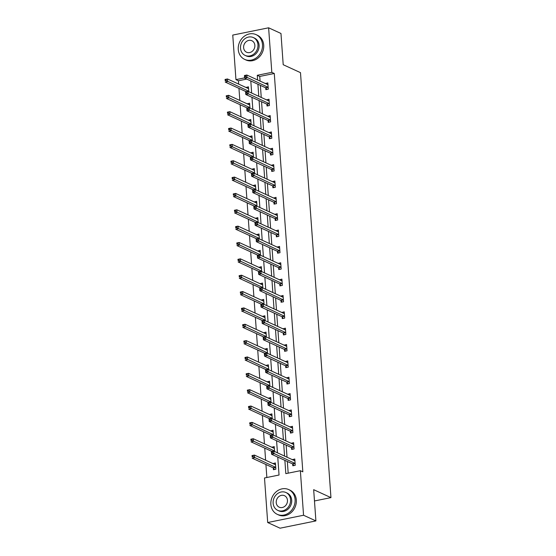 <?xml version="1.0" encoding="UTF-8"?>
<svg xmlns="http://www.w3.org/2000/svg" width="556" height="556" viewBox="0 0 556 556"><rect width="100%" height="100%" fill="white"/><g stroke="black" fill="none" stroke-linecap="round" stroke-linejoin="round"><path stroke-width="0.83" d="M246.697 79.091L238.42 80.773L235.946 79.633L232.755 35.084L268.618 27.8L280.968 33.471L283.206 64.711L300.49 72.648L330.952 497.62L313.667 489.676L315.905 520.916L280.043 528.2L267.693 522.529L264.503 477.979L279.042 475.026L277.757 457.088M238.42 80.773L238.656 84.095M238.962 88.376L239.831 100.448M240.136 104.73L240.998 116.802M241.304 121.083L242.173 133.155M242.479 137.436L243.347 149.508M243.653 153.79L244.515 165.862M244.821 170.143L245.689 182.215M245.995 186.496L246.864 198.568M247.17 202.85L248.032 214.922M248.337 219.203L249.206 231.275M249.512 235.556L250.374 247.629M250.686 251.91L251.548 263.982M251.854 268.263L252.723 280.335M253.029 284.609L253.89 296.689M254.203 300.963L255.065 313.035M255.371 317.316L256.24 329.388M256.545 333.669L257.407 345.742M257.72 350.023L258.582 362.095M258.887 366.376L259.756 378.448M260.062 382.73L260.924 394.802M261.237 399.083L262.098 411.155M262.404 415.436L263.273 427.508M263.579 431.79L264.441 443.862M264.753 448.143L265.615 460.215M265.921 464.496L266.852 477.5M314.474 500.963L330.952 497.62M273.302 468.02L273.427 469.716L275.852 469.222L275.401 462.933L272.989 463.6M274.581 451.486L274.226 446.579L271.815 447.246M273.406 435.139L273.052 430.226L270.647 430.893M272.231 418.786L271.884 413.879L269.472 414.54M271.064 402.433L270.709 397.526L268.298 398.193M269.889 386.079L269.535 381.173L267.13 381.84M268.715 369.726L268.367 364.819L265.956 365.487M267.547 353.373L267.193 348.466L264.781 349.133M266.373 337.019L266.018 332.113L263.613 332.78M265.198 320.666L264.851 315.759L262.439 316.427M264.03 304.313L263.676 299.406L261.264 300.073M262.856 287.959L262.501 283.053L260.097 283.72M261.681 271.606L261.334 266.699L258.922 267.366M260.514 255.253L260.159 250.346L257.748 251.013M259.339 238.899L258.985 233.993L256.58 234.66M258.165 222.546L257.817 217.639L255.406 218.306M256.997 206.193L256.643 201.286L254.231 201.953M255.823 189.839L255.475 184.933L253.063 185.6M254.648 173.486L254.3 168.579L251.889 169.246M253.48 157.133L253.126 152.226L250.714 152.893M252.306 140.786L251.958 135.873L249.547 136.54M251.131 124.433L250.784 119.526L248.372 120.186M249.964 108.079L249.609 103.173L247.198 103.84M248.789 91.726L248.442 86.819L246.03 87.487M284.874 460.361L285.826 473.642L300.365 470.696L302.832 471.829L274.282 73.482L259.742 76.436L260.076 81.093M260.382 85.374L261.25 97.446M261.556 101.727L262.418 113.799M262.724 118.081L263.593 130.153M263.898 134.434L264.767 146.506M265.073 150.787L265.935 162.859M266.241 167.141L267.109 179.213M267.415 183.494L268.277 195.566M268.59 199.847L269.451 211.919M269.757 216.201L270.626 228.273M270.932 232.554L271.794 244.626M272.106 248.907L272.968 260.979M273.274 265.254L274.143 277.326M274.449 281.607L275.31 293.679M275.623 297.96L276.485 310.033M276.791 314.314L277.659 326.386M277.965 330.667L278.827 342.739M279.14 347.02L280.002 359.093M280.307 363.374L281.176 375.446M281.482 379.727L282.344 391.799M282.656 396.08L283.518 408.153M283.824 412.434L284.693 424.506M284.999 428.787L285.86 440.859M286.173 445.141L287.035 457.213M287.341 461.494L288.182 473.17M292.692 464.086L292.81 465.782L295.236 465.289L294.784 458.999L292.373 459.666M291.518 447.733L291.643 449.429L294.061 448.935L293.61 442.645L291.205 443.313M290.343 431.38L290.468 433.075L292.894 432.582L292.442 426.292L290.03 426.959M289.176 415.026L289.294 416.722L291.719 416.229L291.268 409.939L288.856 410.606M288.001 398.673L288.126 400.369L290.545 399.875L290.093 393.585L287.688 394.253M286.833 382.32L286.952 384.015L289.377 383.522L288.925 377.232L286.514 377.899M285.659 365.966L285.777 367.662L288.203 367.168L287.751 360.879L285.339 361.546M284.484 349.613L284.609 351.309L287.028 350.815L286.576 344.525L284.172 345.193M283.317 333.259L283.435 334.955L285.86 334.462L285.409 328.172L282.997 328.839M282.142 316.906L282.26 318.602L284.686 318.108L284.234 311.819L281.822 312.486M280.968 300.553L281.093 302.249L283.511 301.755L283.06 295.465L280.655 296.133M279.8 284.199L279.918 285.895L282.344 285.402L281.892 279.112L279.48 279.779M278.625 267.846L278.744 269.542L281.169 269.055L280.717 262.766L278.306 263.426M277.451 251.493L277.576 253.188L279.995 252.702L279.55 246.412L277.138 247.079M276.283 235.139L276.401 236.835L278.827 236.349L278.375 230.059L275.964 230.726M275.109 218.786L275.227 220.489L277.652 219.995L277.201 213.706L274.789 214.373M273.934 202.433L274.059 204.135L276.478 203.642L276.033 197.352L273.621 198.019M272.767 186.079L272.885 187.782L275.31 187.289L274.859 180.999L272.447 181.666M271.592 169.733L271.71 171.429L274.136 170.935L273.684 164.645L271.272 165.313M270.418 153.38L270.543 155.075L272.961 154.582L272.516 148.292L270.105 148.959M269.25 137.026L269.368 138.722L271.794 138.229L271.342 131.939L268.93 132.606M268.075 120.673L268.194 122.369L270.619 121.875L270.167 115.585L267.756 116.253M266.901 104.319L267.026 106.015L269.445 105.522L269 99.232L266.588 99.899M265.733 87.966L265.851 89.662L268.277 89.168L267.825 82.879L265.414 83.546M315.905 520.916L303.555 515.245L267.693 522.529M268.618 27.8L271.815 72.349L257.275 75.303L257.609 79.96M274.282 73.482L271.815 72.349M300.365 470.696L303.555 515.245M257.914 84.241L258.776 96.313M259.082 100.594L259.951 112.666M260.257 116.948L261.125 129.02M261.431 133.301L262.293 145.373M262.599 149.654L263.468 161.726M263.773 166.008L264.642 178.08M264.948 182.361L265.81 194.433M266.115 198.707L266.984 210.78M267.29 215.061L268.159 227.133M268.465 231.414L269.326 243.486M269.632 247.767L270.501 259.84M270.807 264.121L271.675 276.193M271.981 280.474L272.843 292.546M273.149 296.828L274.018 308.9M274.323 313.181L275.185 325.253M275.498 329.534L276.36 341.606M276.666 345.888L277.534 357.96M277.84 362.241L278.702 374.313M279.015 378.594L279.876 390.666M280.182 394.948L281.051 407.02M281.357 411.301L282.219 423.373M282.531 427.654L283.393 439.726M283.699 444.008L284.568 456.08M244.605 77.875L235.946 79.633M277.451 452.806L276.582 440.734M276.276 436.453L275.408 424.381M275.102 420.1L274.24 408.028M273.934 403.746L273.065 391.674M272.76 387.393L271.891 375.321M271.585 371.04L270.723 358.967M270.418 354.686L269.549 342.614M269.243 338.34L268.374 326.268M268.068 321.987L267.207 309.914M266.901 305.633L266.032 293.561M265.726 289.28L264.858 277.208M264.552 272.926L263.69 260.854M263.384 256.573L262.515 244.501M262.21 240.22L261.341 228.148M261.035 223.866L260.173 211.794M259.867 207.513L258.999 195.441M258.693 191.16L257.824 179.088M257.518 174.806L256.657 162.734M256.351 158.453L255.482 146.381M255.176 142.1L254.307 130.028M254.002 125.746L253.14 113.674M252.834 109.393L251.965 97.321M251.66 93.04L250.798 80.968M259.742 76.436L257.275 75.303M294.534 460.486L292.359 459.492M275.15 464.427L272.975 463.426M273.976 448.073L271.801 447.073M293.366 444.14L291.191 443.139M272.808 431.72L270.633 430.719M292.192 427.786L290.017 426.786M271.634 415.367L269.458 414.366M291.017 411.433L288.842 410.432M270.459 399.013L268.284 398.013M289.85 395.08L287.674 394.079M269.292 382.66L267.116 381.659M288.675 378.726L286.5 377.726M268.117 366.307L265.942 365.313M287.508 362.373L285.325 361.372M266.943 349.953L264.767 348.959M286.333 346.02L284.158 345.019M265.775 333.6L263.6 332.606M285.159 329.666L282.983 328.665M264.6 317.254L262.425 316.253M283.991 313.313L281.809 312.312M263.433 300.9L261.25 299.899M282.816 296.96L280.641 295.959M262.258 284.547L260.083 283.546M281.642 280.606L279.466 279.605M261.084 268.194L258.908 267.193M280.474 264.253L278.299 263.252M259.916 251.84L257.734 250.839M279.3 247.9L277.124 246.899M258.742 235.487L256.566 234.486M278.125 231.546L275.95 230.545M257.567 219.133L255.392 218.133M276.957 215.193L274.782 214.199M256.399 202.78L254.224 201.779M275.783 198.84L273.608 197.846M255.225 186.427L253.049 185.426M274.608 182.486L272.433 181.492M254.05 170.073L251.875 169.073M273.441 166.133L271.265 165.139M252.883 153.72L250.707 152.719M272.266 149.786L270.091 148.786M251.708 137.367L249.533 136.366M271.092 133.433L268.916 132.432M250.534 121.013L248.358 120.013M269.924 117.08L267.749 116.079M249.366 104.66L247.191 103.659M268.75 100.726L266.574 99.726M248.191 88.307L246.016 87.306M267.575 84.373L265.4 83.372M294.284 460.542L294.888 460.417M293.888 465.56L292.616 463.989A1.091 0.459 78.5 0 0 292.421 463.829L271.585 454.252L271.397 451.632L273.816 451.138L294.659 460.715A1.091 0.459 78.5 0 0 294.798 460.736A1.091 0.459 78.5 0 0 294.84 460.722L294.909 460.695M272.51 451.778L273.816 451.138L274.004 453.759L271.585 454.252L271.613 453.022L272.579 452.827L272.51 451.778L271.536 451.972L271.613 453.022M295.111 463.593L295.034 463.495A1.091 0.459 78.5 0 0 294.847 463.336L272.579 452.827M275.498 464.357L274.893 464.475M275.519 464.635L275.449 464.663A1.091 0.459 -101.5 0 1 275.415 464.67A1.091 0.459 -101.5 0 1 275.276 464.649L254.433 455.079L254.62 457.699L252.195 458.193L273.038 467.763A1.091 0.459 -101.5 0 1 273.225 467.923L274.497 469.5M252.222 456.962L252.007 455.572L254.433 455.079L252.153 455.913L252.222 456.962L253.195 456.761L253.119 455.718M253.195 456.761L275.463 467.269A1.091 0.459 -101.5 0 1 275.651 467.436L275.727 467.526M270.862 504.417A13.629 11.815 -65.3 0 0 277.291 514.342A13.629 11.815 -65.3 0 0 289.641 512.25A13.629 11.815 -65.3 0 0 295.097 499.496A13.629 11.815 -65.3 0 0 288.668 489.572A13.629 11.815 -65.3 0 0 276.318 491.664A13.629 11.815 -65.3 0 0 270.862 504.417M277.291 514.342L278.521 514.912A13.629 11.815 -65.3 0 0 290.878 512.82A13.629 11.815 -65.3 0 0 296.334 500.066A13.629 11.815 -65.3 0 0 289.905 490.135L288.668 489.572M285.944 492.519L287.077 493.04A9.813 8.507 114.7 0 1 291.705 500.185A9.813 8.507 114.7 0 1 287.779 509.365A9.813 8.507 114.7 0 1 278.883 510.874L277.75 510.352A9.813 8.507 -65.3 0 0 286.646 508.844A9.813 8.507 -65.3 0 0 290.566 499.663A9.813 8.507 -65.3 0 0 285.944 492.519A9.813 8.507 -65.3 0 0 277.048 494.027A9.813 8.507 -65.3 0 0 273.121 503.208A9.813 8.507 -65.3 0 0 277.75 510.352M287.466 500.296A6.324 5.484 -65.3 0 0 284.484 495.688A6.324 5.484 -65.3 0 0 278.751 496.661A6.324 5.484 -65.3 0 0 276.221 502.575A6.324 5.484 -65.3 0 0 279.202 507.183A6.324 5.484 -65.3 0 0 284.936 506.21A6.324 5.484 -65.3 0 0 287.466 500.296M238.253 49.47A13.629 11.815 -65.3 0 0 244.682 59.395A13.629 11.815 -65.3 0 0 257.032 57.303A13.629 11.815 -65.3 0 0 262.488 44.549A13.629 11.815 -65.3 0 0 256.059 34.625A13.629 11.815 -65.3 0 0 243.702 36.717A13.629 11.815 -65.3 0 0 238.253 49.47M244.682 59.395L245.912 59.965A13.629 11.815 -65.3 0 0 258.269 57.873A13.629 11.815 -65.3 0 0 263.718 45.112A13.629 11.815 -65.3 0 0 257.296 35.188L256.059 34.625M253.327 37.572L254.467 38.093A9.813 8.507 114.7 0 1 259.096 45.238A9.813 8.507 114.7 0 1 255.169 54.418A9.813 8.507 114.7 0 1 246.273 55.927L245.133 55.405A9.813 8.507 -65.3 0 0 254.029 53.897A9.813 8.507 -65.3 0 0 257.956 44.716A9.813 8.507 -65.3 0 0 253.327 37.572A9.813 8.507 -65.3 0 0 244.431 39.073A9.813 8.507 -65.3 0 0 240.512 48.261A9.813 8.507 -65.3 0 0 245.133 55.405M254.856 45.349A6.324 5.484 -65.3 0 0 251.875 40.741A6.324 5.484 -65.3 0 0 246.141 41.714A6.324 5.484 -65.3 0 0 243.611 47.628A6.324 5.484 -65.3 0 0 246.593 52.236A6.324 5.484 -65.3 0 0 252.327 51.263A6.324 5.484 -65.3 0 0 254.856 45.349M293.109 444.188L293.714 444.063M292.713 449.206L291.441 447.636A1.091 0.459 78.5 0 0 291.254 447.476L270.411 437.899L270.223 435.278L272.649 434.785L293.485 444.362A1.091 0.459 78.5 0 0 293.631 444.383A1.091 0.459 78.5 0 0 293.665 444.369L293.735 444.341M271.335 435.424L272.649 434.785L272.836 437.405L270.411 437.899L270.438 436.668L271.411 436.474L271.335 435.424L270.362 435.626L270.438 436.668M293.943 447.239L293.867 447.142A1.091 0.459 78.5 0 0 293.672 446.982L271.411 436.474M270.223 435.278L270.362 435.626M291.942 427.835L292.539 427.71M291.539 432.853L290.267 431.282A1.091 0.459 78.5 0 0 290.079 431.122L269.236 421.545L269.048 418.925L271.474 418.432L292.317 428.009A1.091 0.459 78.5 0 0 292.456 428.03A1.091 0.459 78.5 0 0 292.498 428.016L292.56 427.988M270.16 419.071L271.474 418.432L271.662 421.052L269.236 421.545L269.271 420.315L270.237 420.121L270.16 419.071L269.194 419.273L269.271 420.315M292.769 430.886L292.692 430.789A1.091 0.459 78.5 0 0 292.505 430.629L270.237 420.121M269.048 418.925L269.194 419.273M274.33 448.004L273.726 448.122M274.351 448.282L274.282 448.31A1.091 0.459 -101.5 0 1 274.24 448.317A1.091 0.459 -101.5 0 1 274.101 448.296L253.258 438.726L253.446 441.346L251.027 441.839L271.863 451.409A1.091 0.459 -101.5 0 1 272.002 451.507M251.055 440.609L250.839 439.219L253.258 438.726L250.978 439.56L251.055 440.609L252.021 440.415L251.944 439.365M252.021 440.415L274.289 450.916A1.091 0.459 -101.5 0 1 274.476 451.083L274.553 451.173M273.156 431.651L272.551 431.776M273.177 431.929L273.107 431.956A1.091 0.459 -101.5 0 1 273.072 431.963A1.091 0.459 -101.5 0 1 272.926 431.942L252.09 422.372L252.278 424.992L249.852 425.486L270.696 435.056A1.091 0.459 -101.5 0 1 270.828 435.153M249.88 424.256L249.665 422.866L252.09 422.372L249.804 423.206L249.88 424.256L250.853 424.061L250.777 423.012M250.853 424.061L273.114 434.57A1.091 0.459 -101.5 0 1 273.309 434.729L273.385 434.82M290.767 411.482L291.372 411.357M290.371 416.5L289.099 414.929A1.091 0.459 78.5 0 0 288.905 414.769L268.068 405.192L267.881 402.572L270.299 402.078L291.142 411.655A1.091 0.459 78.5 0 0 291.288 411.676A1.091 0.459 78.5 0 0 291.323 411.662L291.393 411.635M268.993 402.718L270.299 402.078L270.487 404.698L268.068 405.192L268.096 403.962L269.062 403.767L268.993 402.718L268.02 402.919L268.096 403.962M291.594 414.533L291.518 414.435A1.091 0.459 78.5 0 0 291.33 414.276L269.062 403.767M267.881 402.572L268.02 402.919M289.593 395.128L290.197 395.01M289.196 400.153L287.925 398.576A1.091 0.459 78.5 0 0 287.737 398.416L266.894 388.839L266.706 386.218L269.132 385.725L289.968 395.302A1.091 0.459 78.5 0 0 290.114 395.323A1.091 0.459 78.5 0 0 290.149 395.309L290.218 395.281M267.818 386.364L269.132 385.725L269.319 388.352L266.894 388.839L266.922 387.615L267.895 387.414L267.818 386.364L266.845 386.566L266.922 387.615M290.427 398.179L290.35 398.082A1.091 0.459 78.5 0 0 290.156 397.922L267.895 387.414M266.706 386.218L266.845 386.566M288.425 378.775L289.023 378.657M288.022 383.8L286.75 382.222A1.091 0.459 78.5 0 0 286.562 382.062L265.719 372.485L265.532 369.865L267.957 369.379L288.8 378.949A1.091 0.459 78.5 0 0 288.939 378.97A1.091 0.459 78.5 0 0 288.981 378.956L289.044 378.928M266.644 370.011L267.957 369.379L268.145 371.999L265.719 372.485L265.754 371.262L266.72 371.06L266.644 370.011L265.678 370.213L265.754 371.262M289.252 381.826L289.176 381.729A1.091 0.459 78.5 0 0 288.988 381.569L266.72 371.06M265.532 369.865L265.678 370.213M271.981 415.297L271.384 415.422M272.002 415.575L271.933 415.603A1.091 0.459 -101.5 0 1 271.898 415.61A1.091 0.459 -101.5 0 1 271.759 415.596L250.916 406.019L251.103 408.639L248.678 409.133L269.521 418.703A1.091 0.459 -101.5 0 1 269.653 418.8M248.713 407.902L248.49 406.512L250.916 406.019L248.636 406.853L248.713 407.902L249.679 407.708L249.602 406.658M249.679 407.708L271.947 418.216A1.091 0.459 -101.5 0 1 272.134 418.376L272.211 418.466M270.814 398.944L270.209 399.069M270.835 399.222L270.765 399.25A1.091 0.459 -101.5 0 1 270.723 399.264A1.091 0.459 -101.5 0 1 270.584 399.243L249.741 389.666L249.929 392.286L247.51 392.779L268.346 402.349A1.091 0.459 -101.5 0 1 268.485 402.454M247.538 391.549L247.323 390.159L249.741 389.666L247.462 390.5L247.538 391.549L248.504 391.354L248.435 390.305M248.504 391.354L270.772 401.863A1.091 0.459 -101.5 0 1 270.96 402.023L271.036 402.113M269.639 382.591L269.034 382.716M269.66 382.869L269.59 382.896A1.091 0.459 -101.5 0 1 269.556 382.91A1.091 0.459 -101.5 0 1 269.41 382.889L248.574 373.312L248.761 375.932L246.336 376.426L267.179 386.003A1.091 0.459 -101.5 0 1 267.311 386.1M246.364 375.196L246.148 373.806L248.574 373.312L246.287 374.146L246.364 375.196L247.337 375.001L247.26 373.952M247.337 375.001L269.597 385.51A1.091 0.459 -101.5 0 1 269.792 385.669L269.868 385.76M268.465 366.237L267.867 366.362M268.485 366.515L268.416 366.543A1.091 0.459 -101.5 0 1 268.381 366.557A1.091 0.459 -101.5 0 1 268.242 366.536L247.399 356.959L247.587 359.579L245.161 360.073L266.004 369.65A1.091 0.459 -101.5 0 1 266.136 369.747M245.196 358.842L244.974 357.452L247.399 356.959L245.12 357.793L245.196 358.842L246.162 358.648L246.086 357.598M246.162 358.648L268.43 369.156A1.091 0.459 -101.5 0 1 268.618 369.316L268.694 369.413M267.297 349.884L266.692 350.009M267.318 350.162L267.248 350.19A1.091 0.459 -101.5 0 1 267.214 350.204A1.091 0.459 -101.5 0 1 267.068 350.183L246.225 340.606L246.412 343.226L243.994 343.719L264.83 353.296A1.091 0.459 -101.5 0 1 264.969 353.394M244.021 342.489L243.806 341.099L246.225 340.606L243.945 341.44L244.021 342.489L244.987 342.294L244.918 341.245M244.987 342.294L267.255 352.803A1.091 0.459 -101.5 0 1 267.443 352.963L267.519 353.06M266.122 333.53L265.518 333.656M266.143 333.808L266.074 333.836A1.091 0.459 -101.5 0 1 266.039 333.85A1.091 0.459 -101.5 0 1 265.893 333.829L245.057 324.252L245.245 326.872L242.819 327.366L263.662 336.943A1.091 0.459 -101.5 0 1 263.794 337.04M242.847 326.136L242.631 324.746L245.057 324.252L242.77 325.086L242.847 326.136L243.82 325.941L243.743 324.892M243.82 325.941L266.081 336.45A1.091 0.459 -101.5 0 1 266.275 336.609L266.352 336.707M264.948 317.177L264.35 317.302M264.969 317.455L264.906 317.483A1.091 0.459 -101.5 0 1 264.865 317.497A1.091 0.459 -101.5 0 1 264.725 317.476L243.882 307.899L244.07 310.519L241.645 311.012L262.488 320.59A1.091 0.459 -101.5 0 1 262.62 320.687M241.679 309.782L241.457 308.392L243.882 307.899L241.603 308.733L241.679 309.782L242.645 309.588L242.569 308.538M242.645 309.588L264.913 320.096A1.091 0.459 -101.5 0 1 265.101 320.256L265.177 320.353M263.78 300.824L263.176 300.949M263.801 301.102L263.732 301.13A1.091 0.459 -101.5 0 1 263.697 301.143A1.091 0.459 -101.5 0 1 263.551 301.123L242.708 291.546L242.896 294.166L240.477 294.659L261.313 304.236A1.091 0.459 -101.5 0 1 261.452 304.334M240.505 293.429L240.289 292.039L242.708 291.546L240.428 292.386L240.505 293.429L241.471 293.234L241.401 292.185M241.471 293.234L263.739 303.743A1.091 0.459 -101.5 0 1 263.926 303.903L264.01 304M240.428 292.386L240.289 292.039M262.606 284.47L262.001 284.596M262.627 284.748L262.557 284.776A1.091 0.459 -101.5 0 1 262.522 284.79A1.091 0.459 -101.5 0 1 262.376 284.769L241.54 275.192L241.728 277.812L239.302 278.306L260.145 287.883A1.091 0.459 -101.5 0 1 260.277 287.98M239.33 277.076L239.115 275.686L241.54 275.192L239.254 276.033L239.33 277.076L240.303 276.881L240.227 275.832M240.303 276.881L262.564 287.389A1.091 0.459 -101.5 0 1 262.759 287.549L262.835 287.647M239.254 276.033L239.115 275.686M261.431 268.117L260.834 268.242M261.452 268.395L261.389 268.423A1.091 0.459 -101.5 0 1 261.348 268.437A1.091 0.459 -101.5 0 1 261.209 268.416L240.366 258.839L240.553 261.459L238.128 261.952L258.971 271.53A1.091 0.459 -101.5 0 1 259.103 271.627M238.163 260.722L237.94 259.332L240.366 258.839L238.086 259.68L238.163 260.722L239.129 260.528L239.052 259.478M239.129 260.528L261.396 271.036A1.091 0.459 -101.5 0 1 261.584 271.196L261.661 271.293M238.086 259.68L237.94 259.332M260.264 251.771L259.659 251.889M260.284 252.042L260.215 252.07A1.091 0.459 -101.5 0 1 260.18 252.083A1.091 0.459 -101.5 0 1 260.034 252.063L239.191 242.485L239.379 245.113L236.96 245.599L257.796 255.176A1.091 0.459 -101.5 0 1 257.935 255.273M236.988 244.376L236.773 242.979L239.191 242.485L236.912 243.326L236.988 244.376L237.954 244.174L237.885 243.125M237.954 244.174L260.222 254.683A1.091 0.459 -101.5 0 1 260.41 254.843L260.493 254.94M236.912 243.326L236.773 242.979M259.089 235.417L258.484 235.535M259.11 235.688L259.04 235.716A1.091 0.459 -101.5 0 1 259.006 235.73A1.091 0.459 -101.5 0 1 258.86 235.709L238.024 226.139L238.211 228.759L235.786 229.246L256.629 238.823A1.091 0.459 -101.5 0 1 256.761 238.92M235.814 228.023L235.598 226.626L238.024 226.139L235.737 226.973L235.814 228.023L236.786 227.821L236.71 226.772M236.786 227.821L259.047 238.329A1.091 0.459 -101.5 0 1 259.242 238.489L259.318 238.587M235.737 226.973L235.598 226.626M257.914 219.064L257.317 219.182M257.935 219.335L257.873 219.363A1.091 0.459 -101.5 0 1 257.831 219.377A1.091 0.459 -101.5 0 1 257.692 219.356L236.849 209.786L237.037 212.406L234.611 212.892L255.454 222.47A1.091 0.459 -101.5 0 1 255.586 222.567M234.646 211.669L234.423 210.272L236.849 209.786L234.569 210.62L234.646 211.669L235.612 211.468L235.535 210.418M235.612 211.468L257.88 221.976A1.091 0.459 -101.5 0 1 258.067 222.136L258.144 222.233M234.569 210.62L234.423 210.272M256.747 202.711L256.142 202.829M256.768 202.982L256.698 203.016A1.091 0.459 -101.5 0 1 256.663 203.023A1.091 0.459 -101.5 0 1 256.518 203.003L235.674 193.432L235.862 196.053L233.444 196.546L254.287 206.116A1.091 0.459 -101.5 0 1 254.419 206.213M233.471 195.316L233.256 193.919L235.674 193.432L233.395 194.266L233.471 195.316L234.437 195.114L234.368 194.072M234.437 195.114L256.705 205.623A1.091 0.459 -101.5 0 1 256.893 205.783L256.976 205.88M233.395 194.266L233.256 193.919M255.572 186.357L254.968 186.475M255.593 186.628L255.524 186.663A1.091 0.459 -101.5 0 1 255.489 186.67A1.091 0.459 -101.5 0 1 255.343 186.649L234.507 177.079L234.695 179.699L232.269 180.193L253.112 189.763A1.091 0.459 -101.5 0 1 253.244 189.86M232.297 178.962L232.081 177.566L234.507 177.079L232.22 177.913L232.297 178.962L233.27 178.761L233.193 177.718M233.27 178.761L255.538 189.269A1.091 0.459 -101.5 0 1 255.725 189.429L255.802 189.526M232.22 177.913L232.081 177.566M254.405 170.004L253.8 170.122M254.419 170.282L254.356 170.31A1.091 0.459 -101.5 0 1 254.314 170.317A1.091 0.459 -101.5 0 1 254.175 170.296L233.332 160.726L233.52 163.346L231.094 163.839L251.937 173.409A1.091 0.459 -101.5 0 1 252.07 173.507M231.129 162.609L230.907 161.219L233.332 160.726L231.053 161.56L231.129 162.609L232.095 162.408L232.019 161.365M232.095 162.408L254.363 172.916A1.091 0.459 -101.5 0 1 254.551 173.083L254.627 173.173M253.23 153.651L252.626 153.769M253.251 153.929L253.182 153.956A1.091 0.459 -101.5 0 1 253.147 153.963A1.091 0.459 -101.5 0 1 253.001 153.942L232.158 144.372L232.345 146.992L229.927 147.486L250.77 157.056A1.091 0.459 -101.5 0 1 250.902 157.153M229.955 146.256L229.739 144.866L232.158 144.372L229.878 145.206L229.955 146.256L230.921 146.061L230.851 145.012M230.921 146.061L253.188 156.563A1.091 0.459 -101.5 0 1 253.376 156.729L253.46 156.82M287.25 362.422L287.855 362.303M286.854 367.447L285.582 365.869A1.091 0.459 78.5 0 0 285.388 365.709L264.552 356.132L264.364 353.512L266.783 353.025L287.626 362.595A1.091 0.459 78.5 0 0 287.772 362.616A1.091 0.459 78.5 0 0 287.806 362.602L287.876 362.575M265.476 353.658L266.783 353.025L266.97 355.645L264.552 356.132L264.58 354.909L265.546 354.707L265.476 353.658L264.503 353.859L264.58 354.909M288.084 365.473L288.001 365.375A1.091 0.459 78.5 0 0 287.813 365.216L265.546 354.707M264.364 353.512L264.503 353.859M286.076 346.068L286.681 345.95M285.68 351.093L284.408 349.515A1.091 0.459 78.5 0 0 284.22 349.356L263.377 339.785L263.19 337.158L265.615 336.672L286.451 346.242A1.091 0.459 78.5 0 0 286.597 346.263A1.091 0.459 78.5 0 0 286.632 346.256L286.701 346.221M264.302 337.311L265.615 336.672L265.803 339.292L263.377 339.785L263.405 338.555L264.378 338.354L264.302 337.311L263.329 337.506L263.405 338.555M286.91 349.119L286.833 349.022A1.091 0.459 78.5 0 0 286.639 348.862L264.378 338.354M263.19 337.158L263.329 337.506M284.908 329.715L285.506 329.597M284.505 334.74L283.233 333.162A1.091 0.459 78.5 0 0 283.046 333.002L262.203 323.432L262.015 320.805L264.441 320.319L285.284 329.889A1.091 0.459 78.5 0 0 285.423 329.91A1.091 0.459 78.5 0 0 285.464 329.903L285.527 329.868M263.127 320.958L264.441 320.319L264.628 322.939L262.203 323.432L262.237 322.202L263.203 322L263.127 320.958L262.161 321.153L262.237 322.202M285.735 332.766L285.659 332.669A1.091 0.459 78.5 0 0 285.471 332.509L263.203 322M262.015 320.805L262.161 321.153M283.734 313.362L284.338 313.243M283.338 318.386L282.066 316.809A1.091 0.459 78.5 0 0 281.871 316.649L261.035 307.079L260.847 304.459L263.266 303.965L284.109 313.535A1.091 0.459 78.5 0 0 284.255 313.556A1.091 0.459 78.5 0 0 284.29 313.549L284.359 313.521M261.959 304.605L263.266 303.965L263.454 306.585L261.035 307.079L261.063 305.849L262.029 305.647L261.959 304.605L260.986 304.799L261.063 305.849M284.568 316.413L284.484 316.322A1.091 0.459 78.5 0 0 284.297 316.155L262.029 305.647M282.559 297.008L283.164 296.89M282.163 302.033L280.891 300.455A1.091 0.459 78.5 0 0 280.704 300.296L259.86 290.725L259.673 288.105L262.098 287.612L282.935 297.182A1.091 0.459 78.5 0 0 283.08 297.203A1.091 0.459 78.5 0 0 283.115 297.196L283.185 297.168M260.785 288.251L262.098 287.612L262.286 290.232L259.86 290.725L259.888 289.495L260.861 289.301L260.785 288.251L259.812 288.446L259.888 289.495M283.393 300.059L283.317 299.969A1.091 0.459 78.5 0 0 283.122 299.802L260.861 289.301M281.392 280.662L281.989 280.537M280.988 285.68L279.717 284.102A1.091 0.459 78.5 0 0 279.529 283.942L258.686 274.372L258.498 271.752L260.924 271.258L281.767 280.829A1.091 0.459 78.5 0 0 281.906 280.849A1.091 0.459 78.5 0 0 281.948 280.843L282.01 280.815M259.61 271.898L260.924 271.258L261.111 273.879L258.686 274.372L258.721 273.142L259.687 272.947L259.61 271.898L258.644 272.092L258.721 273.142M282.219 283.706L282.142 283.616A1.091 0.459 78.5 0 0 281.955 283.456L259.687 272.947M280.217 264.308L280.822 264.183M279.821 269.326L278.549 267.749A1.091 0.459 78.5 0 0 278.361 267.589L257.518 258.019L257.331 255.399L259.749 254.905L280.592 264.482A1.091 0.459 78.5 0 0 280.738 264.496A1.091 0.459 78.5 0 0 280.773 264.489L280.843 264.461M258.443 255.545L259.749 254.905L259.937 257.525L257.518 258.019L257.546 256.789L258.512 256.594L258.443 255.545L257.47 255.739L257.546 256.789M281.051 267.353L280.968 267.262A1.091 0.459 78.5 0 0 280.78 267.102L258.512 256.594M279.042 247.955L279.647 247.83M278.646 252.973L277.375 251.402A1.091 0.459 78.5 0 0 277.187 251.236L256.344 241.665L256.156 239.045L258.582 238.552L279.418 248.129A1.091 0.459 78.5 0 0 279.564 248.15A1.091 0.459 78.5 0 0 279.599 248.136L279.668 248.108M257.268 239.191L258.582 238.552L258.769 241.172L256.344 241.665L256.372 240.435L257.345 240.241L257.268 239.191L256.295 239.386L256.372 240.435M279.876 250.999L279.8 250.909A1.091 0.459 78.5 0 0 279.612 250.749L257.345 240.241M277.875 231.602L278.48 231.477M277.472 236.62L276.2 235.049A1.091 0.459 78.5 0 0 276.012 234.889L255.169 225.312L254.982 222.692L257.407 222.198L278.25 231.776A1.091 0.459 78.5 0 0 278.389 231.796A1.091 0.459 78.5 0 0 278.431 231.782L278.493 231.755M256.094 222.838L257.407 222.198L257.595 224.819L255.169 225.312L255.204 224.082L256.17 223.887L256.094 222.838L255.128 223.032L255.204 224.082M278.702 234.646L278.625 234.556A1.091 0.459 78.5 0 0 278.438 234.396L256.17 223.887M276.7 215.248L277.305 215.123M276.304 220.266L275.032 218.696A1.091 0.459 78.5 0 0 274.845 218.536L254.002 208.959L253.814 206.339L256.233 205.845L277.076 215.422A1.091 0.459 78.5 0 0 277.222 215.443A1.091 0.459 78.5 0 0 277.256 215.429L277.326 215.401M254.926 206.484L256.233 205.845L256.42 208.465L254.002 208.959L254.029 207.729L254.995 207.534L254.926 206.484L253.953 206.679L254.029 207.729M277.534 218.299L277.458 218.202A1.091 0.459 78.5 0 0 277.263 218.042L254.995 207.534M275.526 198.895L276.13 198.77M275.13 203.913L273.858 202.342A1.091 0.459 78.5 0 0 273.67 202.182L252.827 192.605L252.639 189.985L255.065 189.492L275.908 199.069A1.091 0.459 78.5 0 0 276.047 199.09A1.091 0.459 78.5 0 0 276.082 199.076L276.151 199.048M253.751 190.131L255.065 189.492L255.253 192.112L252.827 192.605L252.855 191.375L253.828 191.181L253.751 190.131L252.778 190.326L252.855 191.375M276.36 201.946L276.283 201.849A1.091 0.459 78.5 0 0 276.096 201.689L253.828 191.181M274.358 182.542L274.963 182.417M273.955 187.56L272.69 185.989A1.091 0.459 78.5 0 0 272.496 185.829L251.653 176.252L251.465 173.632L253.89 173.138L274.733 182.715A1.091 0.459 78.5 0 0 274.873 182.736A1.091 0.459 78.5 0 0 274.914 182.722L274.977 182.695M252.577 173.778L253.89 173.138L254.078 175.759L251.653 176.252L251.687 175.022L252.653 174.827L252.577 173.778L251.611 173.972L251.687 175.022M275.185 185.593L275.109 185.495A1.091 0.459 78.5 0 0 274.921 185.336L252.653 174.827M273.184 166.188L273.788 166.063M272.787 171.206L271.516 169.636A1.091 0.459 78.5 0 0 271.328 169.476L250.485 159.899L250.297 157.279L252.716 156.785L273.559 166.362A1.091 0.459 78.5 0 0 273.705 166.383A1.091 0.459 78.5 0 0 273.74 166.369L273.809 166.341M251.409 157.424L252.716 156.785L252.91 159.405L250.485 159.899L250.513 158.668L251.479 158.474L251.409 157.424L250.436 157.619L250.513 158.668M274.018 169.239L273.941 169.142A1.091 0.459 78.5 0 0 273.747 168.982L251.479 158.474M272.009 149.835L272.614 149.71M271.613 154.853L270.341 153.282A1.091 0.459 78.5 0 0 270.153 153.122L249.31 143.545L249.123 140.925L251.548 140.432L272.391 150.009A1.091 0.459 78.5 0 0 272.53 150.03A1.091 0.459 78.5 0 0 272.565 150.016L272.635 149.988M250.235 141.071L251.548 140.432L251.736 143.052L249.31 143.545L249.338 142.315L250.311 142.121L250.235 141.071L249.262 141.273L249.338 142.315M272.843 152.886L272.767 152.789A1.091 0.459 78.5 0 0 272.579 152.629L250.311 142.121M249.123 140.925L249.262 141.273M270.841 133.482L271.446 133.357M270.438 138.5L269.173 136.929A1.091 0.459 78.5 0 0 268.979 136.769L248.143 127.192L247.948 124.572L250.374 124.078L271.217 133.655A1.091 0.459 78.5 0 0 271.356 133.676A1.091 0.459 78.5 0 0 271.397 133.662L271.46 133.635M249.06 124.718L250.374 124.078L250.561 126.698L248.143 127.192L248.171 125.962L249.137 125.767L249.06 124.718L248.094 124.919L248.171 125.962M271.669 136.533L271.592 136.435A1.091 0.459 78.5 0 0 271.404 136.276L249.137 125.767M247.948 124.572L248.094 124.919M252.056 137.297L251.451 137.422M252.076 137.575L252.007 137.603A1.091 0.459 -101.5 0 1 251.972 137.61A1.091 0.459 -101.5 0 1 251.826 137.589L230.99 128.019L231.178 130.639L228.752 131.133L249.595 140.703A1.091 0.459 -101.5 0 1 249.727 140.8M228.78 129.902L228.565 128.512L230.99 128.019L228.704 128.853L228.78 129.902L229.753 129.708L229.677 128.658M229.753 129.708L252.021 140.216A1.091 0.459 -101.5 0 1 252.209 140.376L252.285 140.466M269.667 117.128L270.272 117.003M269.271 122.146L267.999 120.576A1.091 0.459 78.5 0 0 267.811 120.416L246.968 110.839L246.781 108.218L249.199 107.725L270.042 117.302A1.091 0.459 78.5 0 0 270.188 117.323A1.091 0.459 78.5 0 0 270.223 117.309L270.292 117.281M247.893 108.364L249.199 107.725L249.394 110.345L246.968 110.839L246.996 109.608L247.962 109.414L247.893 108.364L246.92 108.566L246.996 109.608M270.501 120.179L270.425 120.082A1.091 0.459 78.5 0 0 270.23 119.922L247.962 109.414M246.781 108.218L246.92 108.566M250.888 120.944L250.283 121.069M250.902 121.222L250.839 121.25A1.091 0.459 -101.5 0 1 250.798 121.257A1.091 0.459 -101.5 0 1 250.659 121.243L229.816 111.666L230.003 114.286L227.578 114.779L248.421 124.349A1.091 0.459 -101.5 0 1 248.553 124.447M227.612 113.549L227.39 112.159L229.816 111.666L227.536 112.5L227.612 113.549L228.579 113.354L228.502 112.305M228.579 113.354L250.846 123.863A1.091 0.459 -101.5 0 1 251.034 124.023L251.11 124.113M268.492 100.775L269.097 100.657M268.096 105.8L266.824 104.222A1.091 0.459 78.5 0 0 266.637 104.062L245.794 94.485L245.606 91.865L248.032 91.372L268.875 100.949A1.091 0.459 78.5 0 0 269.014 100.97A1.091 0.459 78.5 0 0 269.048 100.956L269.118 100.928M246.718 92.011L248.032 91.372L248.219 93.999L245.794 94.485L245.821 93.262L246.794 93.06L246.718 92.011L245.745 92.213L245.821 93.262M269.326 103.826L269.25 103.729A1.091 0.459 78.5 0 0 269.062 103.569L246.794 93.06M245.606 91.865L245.745 92.213M249.713 104.591L249.109 104.716M249.734 104.869L249.665 104.896A1.091 0.459 -101.5 0 1 249.63 104.91A1.091 0.459 -101.5 0 1 249.484 104.889L228.641 95.312L228.836 97.932L226.41 98.426L247.253 107.996A1.091 0.459 -101.5 0 1 247.385 108.1M226.438 97.196L226.222 95.806L228.641 95.312L226.361 96.146L226.438 97.196L227.404 97.001L227.334 95.952M227.404 97.001L249.672 107.51A1.091 0.459 -101.5 0 1 249.866 107.669L249.943 107.76M267.325 84.422L267.929 84.303M266.929 89.446L265.657 87.869A1.091 0.459 78.5 0 0 265.462 87.709L244.626 78.132L244.438 75.512L246.857 75.025L267.7 84.595A1.091 0.459 78.5 0 0 267.839 84.616A1.091 0.459 78.5 0 0 267.881 84.602L267.943 84.575M245.543 75.658L246.857 75.025L247.045 77.645L244.626 78.132L244.654 76.909L245.62 76.707L245.543 75.658L244.577 75.859L244.654 76.909M268.152 87.473L268.075 87.375A1.091 0.459 78.5 0 0 267.888 87.216L245.62 76.707M244.438 75.512L244.577 75.859M248.539 88.237L247.934 88.362M248.56 88.515L248.49 88.543A1.091 0.459 -101.5 0 1 248.456 88.557A1.091 0.459 -101.5 0 1 248.317 88.536L227.474 78.959L227.661 81.579L225.236 82.073L246.079 91.65A1.091 0.459 -101.5 0 1 246.211 91.747M225.263 80.842L225.048 79.452L227.474 78.959L225.187 79.793L225.263 80.842L226.236 80.648L226.16 79.598M226.236 80.648L248.504 91.156A1.091 0.459 -101.5 0 1 248.692 91.316L248.768 91.406M295.034 463.495L292.616 463.989M294.847 463.336L292.421 463.829M273.038 467.763L275.463 467.269M273.225 467.923L275.651 467.436M293.867 447.142L291.441 447.636M293.672 446.982L291.254 447.476M292.692 430.789L290.267 431.282M292.505 430.629L290.079 431.122M271.863 451.409L274.289 450.916M273.927 451.194L274.476 451.083M270.696 435.056L273.114 434.57M272.76 434.841L273.309 434.729M291.518 414.435L289.099 414.929M291.33 414.276L288.905 414.769M290.35 398.082L287.925 398.576M290.156 397.922L287.737 398.416M289.176 381.729L286.75 382.222M288.988 381.569L286.562 382.062M269.521 418.703L271.947 418.216M271.585 418.487L272.134 418.376M268.346 402.349L270.772 401.863M270.411 402.134L270.96 402.023M267.179 386.003L269.597 385.51M269.243 385.781L269.792 385.669M266.004 369.65L268.43 369.156M268.068 369.427L268.618 369.316M264.83 353.296L267.255 352.803M266.894 353.074L267.443 352.963M263.662 336.943L266.081 336.45M265.726 336.721L266.275 336.609M262.488 320.59L264.913 320.096M264.552 320.367L265.101 320.256M261.313 304.236L263.739 303.743M263.377 304.014L263.926 303.903M260.145 287.883L262.564 287.389M262.21 287.66L262.759 287.549M258.971 271.53L261.396 271.036M261.035 271.307L261.584 271.196M257.796 255.176L260.222 254.683M259.867 254.954L260.41 254.843M256.629 238.823L259.047 238.329M258.693 238.6L259.242 238.489M255.454 222.47L257.88 221.976M257.518 222.247L258.067 222.136M254.287 206.116L256.705 205.623M256.351 205.894L256.893 205.783M253.112 189.763L255.538 189.269M255.176 189.54L255.725 189.429M251.937 173.409L254.363 172.916M254.002 173.194L254.551 173.083M250.77 157.056L253.188 156.563M252.834 156.841L253.376 156.729M288.001 365.375L285.582 365.869M287.813 365.216L285.388 365.709M286.833 349.022L284.408 349.515M286.639 348.862L284.22 349.356M285.659 332.669L283.233 333.162M285.471 332.509L283.046 333.002M284.484 316.322L282.066 316.809M284.297 316.155L281.871 316.649M283.317 299.969L280.891 300.455M283.122 299.802L280.704 300.296M282.142 283.616L279.717 284.102M281.955 283.456L279.529 283.942M280.968 267.262L278.549 267.749M280.78 267.102L278.361 267.589M279.8 250.909L277.375 251.402M279.612 250.749L277.187 251.236M278.625 234.556L276.2 235.049M278.438 234.396L276.012 234.889M277.458 218.202L275.032 218.696M277.263 218.042L274.845 218.536M276.283 201.849L273.858 202.342M276.096 201.689L273.67 202.182M275.109 185.495L272.69 185.989M274.921 185.336L272.496 185.829M273.941 169.142L271.516 169.636M273.747 168.982L271.328 169.476M272.767 152.789L270.341 153.282M272.579 152.629L270.153 153.122M271.592 136.435L269.173 136.929M271.404 136.276L268.979 136.769M249.595 140.703L252.021 140.216M251.66 140.487L252.209 140.376M270.425 120.082L267.999 120.576M270.23 119.922L267.811 120.416M248.421 124.349L250.846 123.863M250.485 124.134L251.034 124.023M269.25 103.729L266.824 104.222M269.062 103.569L266.637 104.062M247.253 107.996L249.672 107.51M249.317 107.781L249.866 107.669M268.075 87.375L265.657 87.869M267.888 87.216L265.462 87.709M246.079 91.65L248.504 91.156M248.143 91.427L248.692 91.316"/></g></svg>
